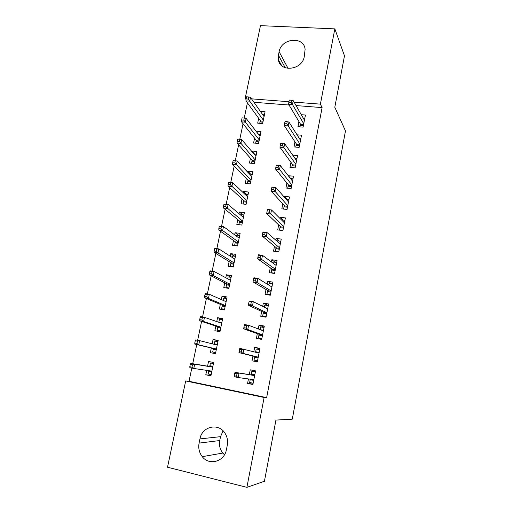 <?xml version="1.0" encoding="UTF-8"?>
<svg xmlns="http://www.w3.org/2000/svg" width="513" height="513" viewBox="0 0 513 513"><rect width="100%" height="100%" fill="white"/><g stroke="black" fill="none" stroke-linecap="round" stroke-linejoin="round"><path stroke-width="0.77" d="M247.426 102.882L244.246 118.028M243.053 123.736L239.789 139.299M238.635 144.801L235.281 160.787M234.172 166.084L230.747 182.404M229.664 187.585L226.169 204.245M225.104 209.31L221.539 226.316M220.5 231.26L216.858 248.625M215.851 253.448L212.132 271.172M211.144 275.866L207.355 293.955M206.399 298.521L202.526 316.983M201.596 321.414L197.64 340.266M196.742 344.563L192.721 363.723M191.811 368.058L189.041 381.268L185.693 380.935L264.124 397.492L246.888 487.35L167.527 467.221L185.693 380.935M246.048 99.573L245.169 98.361L260.476 25.65L334.835 28.875L320.394 104.139L294.058 102.119M334.835 28.875L344.48 55.821L334.803 107.243L345.473 130.905L292.288 419.179L275.936 420.076L264.426 481.245L246.888 487.35M254.583 138.183L253.589 143.005L258.558 143.486L261.008 131.52L256.019 131.193M294.975 141.857L293.981 146.91L299.137 147.411L301.516 135.214L297.046 134.81M246.266 178.505L245.278 183.301L250.28 183.878L252.781 171.675L247.785 171.13L247.599 172.035M286.902 182.987L285.921 187.995L291.108 188.592L293.532 176.151L288.319 175.767M237.788 219.628L236.807 224.386L241.835 225.066L244.387 212.626L239.366 211.978L239.013 213.69M278.668 224.951L277.7 229.895L282.919 230.6L285.395 217.91L280.181 217.236L279.957 218.403M229.138 261.566L228.163 266.292L233.223 267.074L235.826 254.384L230.773 253.634L230.247 256.192M270.268 267.76L269.312 272.647L274.564 273.461L277.084 260.508L271.845 259.732L271.415 261.925M220.321 304.35L219.352 309.038L224.444 309.929L227.092 296.982L222.014 296.129L221.308 299.56M261.694 311.455L260.751 316.277L266.035 317.201L268.613 303.985L263.336 303.093L262.694 306.357M211.318 348.006L210.362 352.655L215.479 353.656L218.185 340.446L213.075 339.478L212.183 343.825M252.947 356.048L252.011 360.806L257.334 361.845L259.963 348.353L254.653 347.346L253.794 351.726M189.041 381.268L266.645 397.639L322.106 107.608L296.052 105.569M289.043 105.024L253.954 102.273M253.005 384.045L247.574 383.416L252.909 384.519L255.57 370.886L250.241 369.822L249.305 374.599M247.574 383.416L248.452 378.947M211.01 375.471L205.796 374.798L210.933 375.856L213.664 362.505L208.541 361.485L207.573 366.16M205.796 374.798L206.707 370.367M257.34 333.636L256.404 338.426L261.707 339.407L264.31 326.056L259.014 325.107L258.27 328.923M215.838 326.069L214.876 330.738L219.981 331.68L222.661 318.605L217.57 317.694L216.768 321.58M266.003 289.492L265.054 294.347L270.319 295.219L272.871 282.137L267.613 281.304L267.074 284.029M224.752 282.849L223.783 287.562L228.856 288.396L231.485 275.577L226.419 274.776L225.803 277.764M274.493 246.246L273.525 251.165L278.764 251.921L281.259 239.103L276.032 238.378L275.705 240.052M233.486 240.494L232.504 245.24L237.551 245.964L240.129 233.402L235.089 232.703L234.653 234.832M282.804 203.866L281.829 208.842L287.036 209.49L289.486 196.928L284.292 196.306L284.157 196.973M242.046 198.967L241.065 203.744L246.08 204.373L248.6 192.048L243.598 191.452L243.329 192.76M290.961 162.32L289.973 167.353L295.142 167.898L297.546 155.58L292.673 155.093M250.447 158.248L249.453 163.057L254.435 163.583L256.91 151.502L251.934 151.002L251.832 151.515M298.951 121.594L297.957 126.673L303.093 127.128L305.447 115.047L301.311 114.707M258.68 118.311L257.68 123.146L262.637 123.582L265.067 111.731L260.36 111.347M279.13 51.736C281.22 38.045 304.094 35.833 305.107 49.421L304.247 56.68C302.195 70.326 279.72 72.634 278.315 59.534L278.418 55.231L279.13 51.736L288.094 68.441M288.96 101.728L251.53 98.849M246.202 98.445L245.169 98.361M322.106 107.608L320.394 104.139M266.645 397.639L264.124 397.492M226.419 449.632C224.521 461.604 209.15 465.99 202.269 456.673C199.23 452.703 198.172 448.182 199.089 443.104L199.948 438.91C201.981 426.322 218.743 422.494 225.066 433.338C227.317 436.999 228.048 441.013 227.265 445.374L226.419 449.632M224.47 454.762L222.796 453.056C219.942 449.401 218.929 445.226 219.756 440.539L220.526 436.666L223.072 430.843M259.867 348.84L254.653 347.346M218.108 340.837L213.075 339.478M264.099 327.127L259.014 325.107M222.488 319.471L217.57 317.694M264.394 307.197L264.817 305.043L268.293 305.633L263.336 303.093M226.823 298.31L222.014 296.129M271.621 283.824L267.613 281.304M227.753 278.815L228.144 276.898L231.113 277.373L226.419 274.776M275.269 262.303L271.845 259.732M234.832 256.263L230.773 253.634M279.066 241.039L276.032 238.378M238.692 235.403L235.089 232.703M282.926 220L280.181 217.236M242.636 214.767L239.366 211.978M286.812 199.179L284.292 196.306M246.612 194.344L243.598 191.452M290.698 178.575L288.357 175.581M250.594 174.125L247.785 171.13M254.57 154.112L251.934 151.002M258.533 134.291L256.045 131.072M253.711 380.409L250.197 379.691L249.651 382.506L253.166 383.224M255.371 371.88L251.851 371.265L255.359 371.97M251.851 371.265L251.299 374.073L254.807 374.779M254.653 375.574L251.659 374.971L251.299 374.073L251.139 374.888M250.293 379.203L250.197 379.691L250.639 379.248M251.659 374.971L235.012 372.361L254.647 375.612M237.006 373.823L234.736 373.361L234.255 375.792L236.525 376.253L237.006 373.823L239.084 373.188L238.218 377.549L253.852 379.684M236.525 376.253L238.218 377.549L234.146 376.715L234.255 375.792M235.012 372.361L234.736 373.361M213.459 363.505L210.445 362.967L213.446 363.57M211.189 374.593L208.182 373.971L208.855 370.687M209.714 366.513L210.445 362.967M211.754 371.829L208.746 371.213L209.182 370.732M212.722 367.103L210.163 366.583L209.881 365.718L212.882 366.32M190.297 364.345L189.797 366.718L191.977 367.167L192.478 364.788L190.297 364.345L190.778 363.403L194.684 364.198L193.792 368.462L211.895 371.136M191.977 367.167L193.792 368.462L189.881 367.661L189.797 366.718M192.478 364.788L194.684 364.198L212.715 367.141M190.778 363.403L210.163 366.583M258.084 357.984L254.583 357.305L254.038 360.088L257.539 360.774M254.038 360.088L257.52 360.876M259.168 352.412L255.673 351.745L256.211 348.968L259.713 349.629M255.897 352.29L255.673 351.745L255.583 352.2M254.743 356.49L254.583 357.305L255.25 356.612L258.238 357.189M239.565 349.199L239.084 351.604L241.347 352.04L241.822 349.635L239.565 349.199L239.815 348.321L259.033 353.117M241.822 349.635L243.867 349.096L243.015 353.412L238.955 352.63L255.25 356.612M241.347 352.04L243.015 353.412L258.244 357.151M239.084 351.604L238.955 352.63M262.412 335.784L258.924 335.143L258.379 337.9L261.874 338.548M258.379 337.9L261.777 339.042M260.008 329.583L260.533 326.896L264.022 327.518M260.315 329.699L263.483 330.269M259.097 334.258L258.924 335.143L259.591 334.431L262.566 334.976M244.329 325.306L243.855 327.679L246.112 328.089L246.586 325.71L244.329 325.306L244.56 324.543L248.6 325.268L263.374 330.853M246.586 325.71L248.6 325.268L247.753 329.538L243.707 328.801L259.591 334.431M246.112 328.089L247.753 329.538L262.592 334.842M243.855 327.679L243.707 328.801M217.929 341.696L214.934 341.126L214.376 343.845L217.371 344.422M215.697 352.604L212.696 352.021L213.421 348.5M215.678 352.681L212.696 352.021M214.274 344.351L214.376 343.845L214.581 344.428M216.255 349.872L213.254 349.295L213.863 348.603L216.415 349.096M195.261 340.715L194.767 343.069L196.941 343.486L197.434 341.132L195.261 340.715L195.716 339.895L199.615 340.638L198.73 344.864L194.831 344.108L213.863 348.603M196.941 343.486L198.73 344.864L216.422 349.052M197.434 341.132L199.615 340.638L217.23 345.102M194.831 344.108L194.767 343.069M222.366 320.041L219.384 319.503L218.827 322.196L221.815 322.735M220.154 330.84L217.166 330.289L217.897 326.736M220.083 331.199L217.166 330.289M220.712 328.134L217.717 327.589L218.326 326.877L220.872 327.345M200.179 317.348L199.685 319.676L201.853 320.067L202.34 317.739L200.179 317.348L200.602 316.643L204.488 317.335L203.616 321.516L199.73 320.805L218.326 326.877M201.853 320.067L203.616 321.516L220.904 327.191M202.34 317.739L204.488 317.335L221.706 323.28M199.73 320.805L199.685 319.676M266.696 313.815L263.214 313.212L262.682 315.944L266.164 316.547M262.682 315.944L265.131 317.04M266.202 308.089L267.76 308.358M263.406 312.25L263.214 313.212L263.887 312.475L266.856 312.988M249.049 301.67L248.581 304.023L250.831 304.401L251.299 302.048L249.049 301.67L249.254 301.022L253.281 301.702L267.671 308.82M251.299 302.048L253.281 301.702L252.447 305.928L248.414 305.241L263.887 312.475M250.831 304.401L252.447 305.928L266.901 312.77M248.581 304.023L248.414 305.241M270.935 292.064L267.465 291.499L266.94 294.206L270.409 294.77M266.94 294.206L268.081 294.847M268.729 285.042L269.049 283.413L272.512 283.965M271.146 286.53L271.986 286.664M267.671 290.467L267.465 291.499L268.139 290.743L271.101 291.224M253.717 278.296L253.249 280.617L255.493 280.977L255.955 278.649L253.717 278.296L253.897 277.764L257.911 278.399L271.922 287.004M255.955 278.649L257.911 278.399L257.084 282.573L253.063 281.932L268.139 290.743M255.493 280.977L257.084 282.573L271.159 290.916M253.249 280.617L253.063 281.932M226.765 298.598L223.783 298.098L223.302 300.438M224.572 309.294L221.59 308.775L222.328 305.19M224.444 309.923L221.59 308.775M225.124 306.614L222.142 306.101L222.751 305.37L225.284 305.806M224.547 300.984L226.214 301.266M205.04 294.231L204.552 296.533L206.713 296.899L207.194 294.597L205.04 294.231L205.437 293.635L209.31 294.282L208.445 298.419L204.572 297.758L222.751 305.37M206.713 296.899L208.445 298.419L225.342 305.556M207.194 294.597L209.31 294.282L226.13 301.682M204.572 297.758L204.552 296.533M228.945 287.96L225.97 287.472L226.714 283.862M227.317 288.139L225.97 287.472M229.491 285.311L226.515 284.824L227.124 284.074L229.657 284.484M229.741 279.88L230.574 280.015M209.843 271.358L209.368 273.634L211.516 273.974L211.997 271.698L209.843 271.358L210.221 270.87L214.081 271.48L213.228 275.564L209.368 274.949L227.124 284.074M211.516 273.974L213.228 275.564L229.728 284.131M211.997 271.698L214.081 271.48L230.517 280.297M209.368 274.949L209.368 273.634M275.135 270.537L271.672 270.005L271.153 272.679L274.609 273.217M271.153 272.679L271.621 273.006M273.025 263.118L273.243 262.002L276.693 262.515M275.738 265.125L276.174 265.189M271.89 268.908L271.672 270.005L272.345 269.229L275.301 269.678M258.334 255.173L257.872 257.468L260.104 257.802L260.566 255.5L258.334 255.173L258.488 254.749L262.496 255.339L276.129 265.413M260.566 255.5L262.496 255.339L261.675 259.469L257.667 258.873L272.345 269.229M260.104 257.802L261.675 259.469L275.378 269.28M257.872 257.468L257.667 258.873M235.422 256.353L232.46 255.91L232.158 257.404M233.274 266.837L230.311 266.382L231.055 262.739M230.869 266.709L230.311 266.382M233.813 264.214L230.85 263.759L231.459 262.983L233.986 263.368M234.531 258.918L234.883 258.969M214.601 248.728L214.126 250.979L216.274 251.299L216.749 249.042L214.601 248.728L214.96 248.343L218.807 248.914L217.961 252.954L214.107 252.383L231.459 262.983M216.274 251.299L217.961 252.954L234.075 262.919M216.749 249.042L218.807 248.914L234.858 259.123M214.107 252.383L214.126 250.979M279.29 249.222L275.84 248.728L275.321 251.376L278.771 251.877M277.27 241.411L277.392 240.802L280.835 241.283M276.071 247.561L275.84 248.728L276.513 247.926L279.457 248.35M262.9 232.293L262.444 234.569L264.67 234.877L265.125 232.601L262.9 232.293L263.034 231.985L267.023 232.53L280.297 244.034M265.125 232.601L267.023 232.53L266.215 236.615L262.22 236.063L276.513 247.926M264.67 234.877L279.553 247.869M262.444 234.569L262.22 236.063M239.686 235.538L236.737 235.127L236.512 236.211M237.564 245.919L234.608 245.496L235.358 241.822M238.096 243.322L235.14 242.899L235.756 242.104L238.269 242.463M219.308 226.342L218.839 228.567L220.981 228.862L221.449 226.631L219.308 226.342L223.476 226.586L222.642 230.587L218.801 230.055L235.756 242.104M220.981 228.862L222.642 230.587L238.385 241.918M221.449 226.631L223.476 226.586L239.154 238.16M218.801 230.055L218.839 228.567M281.477 219.93L284.933 220.257M283.4 228.118L279.963 227.663L279.482 230.138M280.207 226.425L279.963 227.663L280.643 226.842L283.574 227.227M267.414 209.67L266.965 211.92L269.184 212.202L269.633 209.945L267.529 209.458L271.505 209.964L284.426 222.873M269.633 209.945L271.505 209.964L270.704 214.004L266.722 213.498L280.643 226.842M269.184 212.202L283.683 226.663M266.965 211.92L266.722 213.498M243.912 214.928L240.969 214.549L240.828 215.223M238.891 224.668L239.616 221.116M242.335 222.636L239.385 222.244L240.007 221.43L242.514 221.763M223.969 204.187L223.501 206.386L225.637 206.662L226.098 204.456L223.969 204.187L228.099 204.488L227.272 208.451L223.444 207.957L240.007 221.43M225.637 206.662L242.643 221.122M226.098 204.456L228.099 204.488L243.406 217.397M223.444 207.957L223.501 206.386M286.017 199.082L288.992 199.442M287.472 207.226L284.048 206.803L283.606 209.06M284.305 205.501L284.048 206.803L284.728 205.963L287.652 206.322M271.884 187.277L271.441 189.509L273.653 189.765L274.096 187.534L271.98 187.174L275.943 187.636L288.511 201.923M274.096 187.534L275.943 187.636L275.148 191.638L271.178 191.169L284.728 205.963M273.653 189.765L287.78 205.675M271.441 189.509L271.178 191.169M248.093 194.523L245.105 194.446M243.136 204.001L243.835 200.609M246.535 202.148L243.592 201.789L244.214 200.955L246.715 201.263M228.574 182.262L228.118 184.443L230.241 184.693L230.703 182.506L228.574 182.262L232.678 182.628L231.857 186.546L228.041 186.097L244.214 200.955M230.241 184.693L246.862 200.525M230.703 182.506L232.678 182.628L247.619 196.845M228.041 186.097L228.118 184.443M290.505 178.556L293.013 178.832M291.506 186.54L288.094 186.148L287.69 188.194M288.364 184.783L288.094 186.148L288.774 185.289L291.685 185.616M276.308 165.128L275.866 167.334L278.072 167.565L278.508 165.359L276.308 165.128L280.329 165.545L292.551 181.172M278.508 165.359L280.329 165.545L279.54 169.502L275.59 169.078L288.774 185.289M278.072 167.565L291.826 184.892M275.866 167.334L275.59 169.078M252.236 174.305L249.453 173.997M247.349 183.539L248.016 180.3M250.69 181.865L247.76 181.531L248.382 180.679L250.876 180.961M233.139 160.569L232.684 162.724L234.8 162.954L235.255 160.787L233.139 160.569L237.205 160.986L236.39 164.865L232.588 164.455L248.382 180.679M234.8 162.954L251.043 180.134M235.255 160.787L237.205 160.986L251.793 176.485M232.588 164.455L232.684 162.724M294.853 158.209L296.989 158.421M295.501 166.052L292.096 165.693L291.737 167.539M292.378 164.269L292.096 165.693L292.776 164.814L295.687 165.122M282.445 145.602L282.875 143.422L280.682 143.21L280.245 145.391L282.445 145.602L283.894 147.603L284.67 143.685L296.559 160.633M295.841 164.32L283.894 147.603L279.951 147.218L292.776 164.814M280.245 145.391L279.951 147.218M284.67 143.685L282.875 143.422M256.34 154.291L253.986 154.047M251.517 163.275L252.152 160.191M254.807 161.775L251.889 161.467L252.511 160.595L254.993 160.858M239.763 139.299L237.654 139.094L237.205 141.235L239.314 141.434L239.763 139.299L241.681 139.574L240.879 143.416L237.089 143.044L252.511 160.595M239.314 141.434L255.185 159.941M241.681 139.574L255.923 156.324M237.089 143.044L237.205 141.235M299.098 138.042L300.932 138.215M299.457 145.769L296.065 145.442L295.744 147.084M296.354 143.954L296.065 145.442L296.745 144.544L299.643 144.82M286.767 123.87L287.197 121.709L285.01 121.523L284.58 123.684L286.767 123.87L288.197 125.935L288.966 122.062L300.522 140.299M299.81 143.941L288.197 125.935L284.273 125.589L296.745 144.544M284.58 123.684L284.273 125.589M288.966 122.062L287.197 121.709M260.405 134.464L258.405 134.278M255.641 143.204L256.25 140.267M258.885 141.877L255.974 141.594L256.596 140.709L259.078 140.947M244.226 118.028L242.117 117.843L241.674 119.959L243.778 120.145L244.226 118.028L246.118 118.381L245.323 122.177L241.546 121.85L256.596 140.709M243.778 120.145L259.283 139.94M246.118 118.381L260.014 136.362M241.546 121.85L241.674 119.959M303.247 118.067L304.831 118.202M303.375 125.679L299.99 125.39L299.707 126.826M300.291 123.838L299.99 125.39L300.669 124.473L303.561 124.723M291.051 102.369L291.474 100.227L289.294 100.061L288.87 102.202L291.051 102.369L292.455 104.492L293.218 100.657L304.453 120.157M303.747 123.768L292.455 104.492L288.543 104.184L300.669 124.473M288.87 102.202L288.543 104.184M293.218 100.657L291.474 100.227M264.432 114.822L262.72 114.681M259.732 123.325L260.303 120.542M262.925 122.165L260.02 121.914L260.649 121.01L263.118 121.222M248.638 96.976L246.541 96.816L246.099 98.906L248.202 99.067L248.638 96.976L250.504 97.399L249.722 101.164L245.951 100.869L260.649 121.01M248.202 99.067L263.342 120.132M250.504 97.399L264.067 116.586M245.951 100.869L246.099 98.906M199.089 443.104L219.756 440.539M199.948 438.91L220.526 436.666M278.418 55.231L285.241 67.78M202.269 456.673L222.796 453.056M278.315 59.534L281.714 65.702"/></g></svg>
